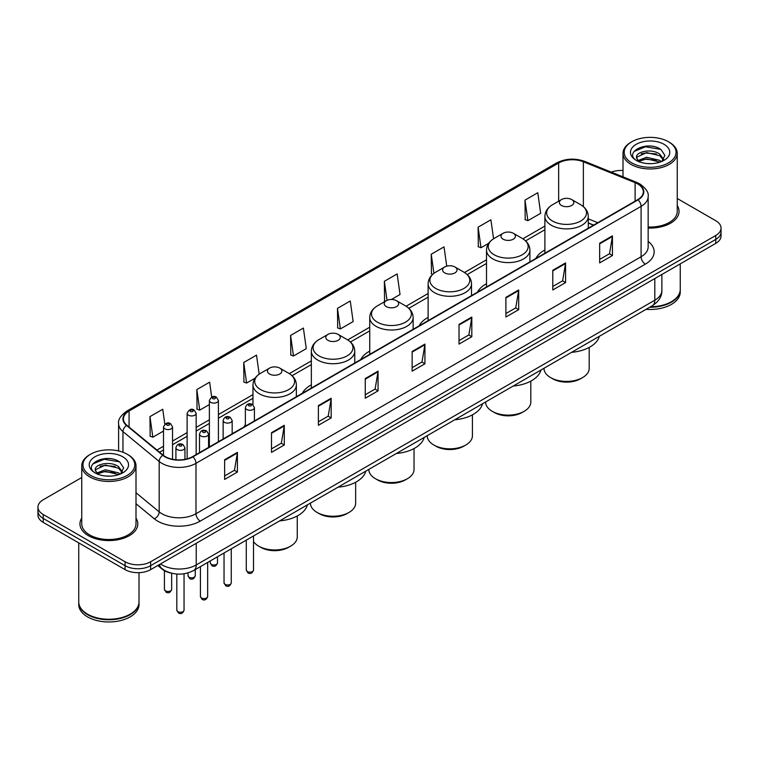 <?xml version="1.0" encoding="UTF-8"?>
<svg xmlns="http://www.w3.org/2000/svg" width="759" height="759" viewBox="0 0 759 759"><rect width="100%" height="100%" fill="white"/><g stroke="black" fill="none" stroke-linecap="round" stroke-linejoin="round"><path stroke-width="1.14" d="M245.375 424.717A31.944 18.444 0 0 0 243.971 426.975M311.351 384.841A31.944 18.444 0 0 0 302.357 393.266M369.737 351.132A31.944 18.444 0 0 0 360.743 359.557M428.123 317.423A31.944 18.444 0 0 0 419.129 325.848M486.51 283.714A31.944 18.444 0 0 0 477.515 292.139M544.896 250.005A31.944 18.444 0 0 0 535.901 258.43M593.481 225.186L588.291 223.089M170.889 573.036A18.083 10.436 180 0 1 162.265 569.222L157.768 565.512M81.754 477.515L43.244 499.754A18.083 10.436 0 0 0 37.95 507.135L37.95 515.01A18.083 10.436 0 0 0 43.244 522.391L125.074 569.63A18.083 10.436 0 0 0 150.643 569.63L715.756 243.364A18.083 10.436 0 0 0 721.05 235.983L721.05 232.045A18.083 10.436 0 0 1 715.756 239.427A18.083 10.436 0 0 0 721.05 232.045L721.05 228.108A18.083 10.436 0 0 0 715.756 220.727L677.246 198.497M37.95 507.135A18.083 10.436 0 0 0 43.244 514.517L125.074 561.755A18.083 10.436 0 0 0 150.643 561.755L150.643 565.692L715.756 239.427L150.643 565.692A18.083 10.436 0 0 1 125.074 565.692A18.083 10.436 0 0 0 150.643 565.692L150.643 569.63M43.244 514.517L43.244 518.454L125.074 565.692L43.244 518.454A18.083 10.436 0 0 1 37.95 511.073A18.083 10.436 0 0 0 43.244 518.454L43.244 522.391M81.754 518.055A28.927 16.698 0 0 0 79.951 523.862A28.927 16.698 0 0 0 88.424 535.674A28.927 16.698 0 0 0 119.95 539.298A28.927 16.698 0 0 0 137.806 523.862A28.927 16.698 0 0 0 136.003 518.055A28.927 16.698 0 0 1 137.806 523.862A28.927 16.698 0 0 1 119.95 539.298A28.927 16.698 0 0 1 88.424 535.674A28.927 16.698 0 0 1 79.951 523.862A28.927 16.698 0 0 1 81.754 518.055M637.674 183.925A19.288 11.138 180 0 1 643.328 191.79A19.288 11.138 180 0 1 637.674 199.664L192.577 456.643A19.288 11.138 180 0 1 163.138 455.153L126.914 425.287A19.288 11.138 180 0 1 123.432 418.902A19.288 11.138 180 0 1 129.077 411.027L558.662 163.005A19.288 11.138 180 0 1 583.367 161.762L635.103 182.672A19.288 11.138 180 0 1 637.674 183.925M638.015 183.725A19.772 11.413 0 0 0 635.378 182.445L583.643 161.525A19.772 11.413 0 0 0 558.33 162.805L128.736 410.828A19.772 11.413 0 0 0 126.525 425.448L162.749 455.315A19.772 11.413 0 0 0 192.919 456.842L638.015 199.864A19.772 11.413 0 0 0 638.015 183.725M224.626 459.745L224.626 479.432L237.415 472.051L237.415 452.364L224.626 459.745M224.626 475.94L234.474 470.248L237.358 453.019A4.82 2.78 -120 0 0 237.415 452.364M234.389 470.305L237.415 472.051M271.504 432.677L271.504 452.364L284.293 444.983L284.293 425.296L271.504 432.677M271.504 448.873L281.352 443.19L284.236 425.951A4.82 2.78 -120 0 0 284.293 425.296M281.266 443.237L284.293 444.983M318.382 405.61L318.382 425.296L331.171 417.915L331.171 398.228L318.382 405.61M318.382 421.805L328.23 416.122L331.123 398.883A4.82 2.78 -120 0 0 331.171 398.228M328.144 416.169L331.171 417.915M365.269 378.551L365.269 398.228L378.048 390.847L378.048 371.17L365.269 378.551M365.269 394.737L375.117 389.054L378.001 371.815A4.82 2.78 -120 0 0 378.048 371.17M375.022 389.101L378.048 390.847M599.667 243.222L599.667 262.908L612.447 255.517L612.447 235.84L599.667 243.222M599.667 259.407L609.515 253.724L612.399 236.495A4.82 2.78 -120 0 0 612.447 235.84M609.42 253.772L612.447 255.517M552.78 270.289L552.78 289.966L565.569 282.585L565.569 262.899L552.78 270.289M552.78 286.475L562.628 280.792L565.521 263.553A4.82 2.78 -120 0 0 565.569 262.899M562.542 280.839L565.569 282.585M505.902 297.348L505.902 317.034L518.691 309.653L518.691 289.966L505.902 297.348M505.902 313.543L515.75 307.86L518.634 290.621A4.82 2.78 -120 0 0 518.691 289.966M515.665 307.907L518.691 309.653M459.024 324.416L459.024 344.102L471.813 336.721L471.813 317.034L459.024 324.416M459.024 340.611L468.872 334.918L471.756 317.689A4.82 2.78 -120 0 0 471.813 317.034M468.787 334.975L471.813 336.721M412.146 351.483L412.146 371.17L424.926 363.789L424.926 344.102L412.146 351.483M412.146 367.669L421.995 361.986L424.879 344.757A4.82 2.78 -120 0 0 424.926 344.102M421.909 362.043L424.926 363.789M648.148 228.042A28.927 16.698 0 0 0 679.049 211.382A28.927 16.698 0 0 0 677.246 205.566A28.927 16.698 0 0 1 679.049 211.382A28.927 16.698 0 0 1 648.148 228.042M150.643 561.755L715.756 235.489A18.083 10.436 0 0 0 721.05 228.108M622.997 170.49A18.083 10.436 0 0 0 611.289 172.122M259.18 374.178L256.504 355.127L243.724 362.508L243.924 382.071M211.714 397.061L209.626 382.185L196.837 389.566L197.046 409.139M164.836 424.177L162.749 409.253L149.959 416.634L150.168 436.197M391.407 299.473L400.031 294.492L397.147 273.923L384.358 281.304L384.566 300.877M446.728 266.162L444.024 246.865L431.235 254.246L431.444 273.809M493.568 238.791L490.902 219.797L478.113 227.178L478.322 246.741M525 200.11L527.885 220.679L540.664 213.298L537.78 192.729L525 200.11L525.2 219.674M290.602 335.44L293.486 356.009L306.275 348.628L303.382 328.059L290.602 335.44L290.801 355.003M337.48 308.372L340.364 328.941L353.153 321.56L350.26 300.991L337.48 308.372L337.689 327.935M340.364 328.941L337.48 327.86M385.439 301.2L384.358 300.792M384.358 281.304L387.033 300.336M432.744 274.293L431.235 273.733M431.235 254.246L433.92 273.344M478.113 227.178L481.007 247.747L488.692 243.307M481.007 247.747L478.113 246.666M527.885 220.679L525 219.598M293.486 356.009L290.602 354.927M243.724 362.508L246.609 383.067L255.147 378.143M246.609 383.067L243.724 381.995M196.837 389.566L199.731 410.135L209.37 404.575M199.731 410.135L196.837 409.063M149.959 416.634L152.844 437.203L163.508 431.046M152.844 437.203L149.959 436.121M631.801 162.91A25.92 14.962 0 0 0 668.451 162.91A25.92 14.962 0 0 0 668.451 141.743L669.305 142.237A27.125 15.654 0 0 1 677.246 153.309A27.125 15.654 0 0 1 660.501 167.777A27.125 15.654 0 0 1 630.947 164.38A27.125 15.654 0 0 1 622.997 153.309A27.125 15.654 0 0 1 630.947 142.237L631.801 141.743A25.92 14.962 0 0 0 631.801 162.91M648.148 226.998A27.125 15.654 0 0 0 677.246 211.382L677.246 153.309M650.491 306.778A30.132 17.4 0 0 0 671.43 301.684A30.132 17.4 0 0 0 680.254 289.378L680.254 263.857M650.368 306.854A29.838 17.22 0 0 0 671.222 301.807A29.838 17.22 0 0 0 671.326 301.74M649.638 307.272A30.132 17.4 0 0 0 680.254 289.872A30.132 17.4 0 0 0 680.254 289.625M646.07 309.33A30.132 17.4 0 0 0 680.254 292.082L680.254 289.872M646.829 163.517L651.421 163.65M637.826 160.633L646.592 157.284L659.761 160.358L661.355 161.639M638.632 161.468L646.592 158.84L660.045 162.122M636.497 157.331L638.755 161.582M636.526 157.749C635.055 151.686 651.687 148.081 659.761 154.105L663.67 159.513M636.583 158.128L636.962 157.113L646.592 152.597L659.761 155.671L663.366 159.921M661.82 161.449L664.893 155.405L661.004 149.532C647.209 139.618 622.712 152.682 636.858 160.69L637.56 161.117M664.021 144.305A19.649 11.347 0 0 0 636.222 144.305A19.649 11.347 0 0 0 636.222 160.348A19.649 11.347 0 0 0 664.021 160.348A19.649 11.347 0 0 0 664.021 144.305M639.05 161.98L636.554 157.976M669.305 142.237L668.451 141.743A25.92 14.962 0 0 0 631.801 141.743M633.983 151.506L645.52 146.772L660.738 149.352M641.194 153.802L645.52 153.014L656.383 153.954M641.194 160.054L645.52 159.267L656.383 160.196M543.994 368.267L543.994 368.362A22.599 13.045 0 0 0 550.607 377.593L552.742 378.817A19.592 11.309 0 0 0 580.445 378.817L582.57 377.593A22.599 13.045 0 0 0 589.193 368.362L589.193 347.423M552.742 378.817L550.607 377.593A22.599 13.045 0 0 0 582.57 377.593M561.48 205.471A7.229 4.175 0 0 0 571.707 205.471A7.229 4.175 0 0 0 571.707 199.57L580.682 204.75A19.933 11.508 0 0 1 580.682 221.03A19.933 11.508 0 0 1 552.495 221.03A19.933 11.508 0 0 1 552.495 204.75C547.59 207.672 545.057 211.543 544.896 216.372A21.698 12.523 0 0 0 551.252 225.224A21.698 12.523 0 0 0 574.895 227.947A21.698 12.523 0 0 0 588.291 216.372C588.13 211.543 585.597 207.672 580.682 204.75L571.707 199.57A7.229 4.175 0 0 0 561.48 199.57A7.229 4.175 0 0 0 561.48 205.471M571.565 352.347A33.149 19.136 0 0 0 599.363 336.294M485.608 401.976L485.608 402.071A22.599 13.045 0 0 0 492.221 411.302L494.356 412.526A19.592 11.309 0 0 0 522.059 412.526L524.184 411.302A22.599 13.045 0 0 0 530.807 402.071L530.807 381.132M494.356 412.526L492.221 411.302A22.599 13.045 0 0 0 524.184 411.302M503.094 239.18A7.229 4.175 0 0 0 513.321 239.18A7.229 4.175 0 0 0 513.321 233.279L522.296 238.459A19.933 11.508 0 0 1 522.296 254.739A19.933 11.508 0 0 1 494.109 254.739A19.933 11.508 0 0 1 494.109 238.459C489.204 241.381 486.671 245.252 486.51 250.081A21.698 12.523 0 0 0 492.866 258.933A21.698 12.523 0 0 0 516.509 261.656A21.698 12.523 0 0 0 529.905 250.081C529.744 245.252 527.211 241.381 522.296 238.459L513.321 233.279A7.229 4.175 0 0 0 503.094 233.279A7.229 4.175 0 0 0 503.094 239.18M513.179 386.056A33.149 19.136 0 0 0 540.977 370.003M427.222 435.685L427.222 435.78A22.599 13.045 0 0 0 433.835 445.011L435.97 446.235A19.592 11.309 0 0 0 463.673 446.235L465.798 445.011A22.599 13.045 0 0 0 472.421 435.78L472.421 414.841M435.97 446.235L433.835 445.011A22.599 13.045 0 0 0 465.798 445.011M444.708 272.889A7.229 4.175 0 0 0 454.935 272.889A7.229 4.175 0 0 0 454.935 266.988L463.91 272.168A19.933 11.508 0 0 1 463.91 288.448A19.933 11.508 0 0 1 435.723 288.448A19.933 11.508 0 0 1 435.723 272.168C430.818 275.09 428.285 278.961 428.123 283.79A21.698 12.523 0 0 0 434.48 292.642A21.698 12.523 0 0 0 458.123 295.365A21.698 12.523 0 0 0 471.519 283.79C471.358 278.961 468.825 275.09 463.91 272.168L454.935 266.988A7.229 4.175 0 0 0 444.708 266.988A7.229 4.175 0 0 0 444.708 272.889M454.793 419.765A33.149 19.136 0 0 0 482.591 403.712M368.836 469.394L368.836 469.489A22.599 13.045 0 0 0 375.449 478.72L377.584 479.944A19.592 11.309 0 0 0 405.287 479.944L407.412 478.72A22.599 13.045 0 0 0 414.034 469.489L414.034 448.55M377.584 479.944L375.449 478.72A22.599 13.045 0 0 0 407.412 478.72M386.322 306.598A7.229 4.175 0 0 0 396.549 306.598A7.229 4.175 0 0 0 396.549 300.697L405.524 305.877A19.933 11.508 0 0 1 405.524 322.158A19.933 11.508 0 0 1 377.337 322.158A19.933 11.508 0 0 1 377.337 305.877C372.432 308.799 369.899 312.67 369.737 317.499A21.698 12.523 0 0 0 376.094 326.351A21.698 12.523 0 0 0 399.737 329.074A21.698 12.523 0 0 0 413.133 317.499C412.972 312.67 410.439 308.799 405.524 305.877L396.549 300.697A7.229 4.175 0 0 0 386.322 300.697A7.229 4.175 0 0 0 386.322 306.598M396.407 453.474A33.149 19.136 0 0 0 424.205 437.421M310.44 503.103L310.44 503.198A22.599 13.045 0 0 0 317.063 512.429L319.197 513.653A19.592 11.309 0 0 0 346.901 513.653L349.026 512.429A22.599 13.045 0 0 0 355.648 503.198L355.648 482.259M319.197 513.653L317.063 512.429A22.599 13.045 0 0 0 349.026 512.429M327.935 340.307A7.229 4.175 0 0 0 338.163 340.307A7.229 4.175 0 0 0 338.163 334.406L347.138 339.586A19.933 11.508 0 0 1 347.138 355.867A19.933 11.508 0 0 1 318.951 355.867A19.933 11.508 0 0 1 318.951 339.586C314.046 342.508 311.513 346.379 311.351 351.208A21.698 12.523 0 0 0 317.708 360.06A21.698 12.523 0 0 0 341.351 362.783A21.698 12.523 0 0 0 354.747 351.208C354.586 346.379 352.053 342.508 347.138 339.586L338.163 334.406A7.229 4.175 0 0 0 327.935 334.406A7.229 4.175 0 0 0 327.935 340.307M338.021 487.183A33.149 19.136 0 0 0 365.819 471.13M253.515 541.518A22.599 13.045 0 0 0 258.677 546.138L260.811 547.362A19.592 11.309 0 0 0 288.515 547.362L290.64 546.138A22.599 13.045 0 0 0 297.262 536.907L297.262 515.968M260.811 547.362L258.677 546.138A22.599 13.045 0 0 0 290.64 546.138M269.549 374.016A7.229 4.175 0 0 0 279.777 374.016A7.229 4.175 0 0 0 279.777 368.115L288.752 373.295A19.933 11.508 0 0 1 288.752 389.576A19.933 11.508 0 0 1 260.565 389.576A19.933 11.508 0 0 1 260.565 373.295C255.66 376.217 253.126 380.088 252.965 384.917A21.698 12.523 0 0 0 259.322 393.769A21.698 12.523 0 0 0 282.965 396.492A21.698 12.523 0 0 0 296.361 384.917C296.2 380.088 293.667 376.217 288.752 373.295L279.777 368.115A7.229 4.175 0 0 0 269.549 368.115A7.229 4.175 0 0 0 269.549 374.016M279.635 520.892A33.149 19.136 0 0 0 307.433 504.839M90.549 475.39A25.92 14.962 0 0 0 127.199 475.39A25.92 14.962 0 0 0 127.199 454.233L128.053 454.726A27.125 15.654 0 0 1 136.003 465.798A27.125 15.654 0 0 1 119.258 480.267A27.125 15.654 0 0 1 89.695 476.87A27.125 15.654 0 0 1 81.754 465.798A27.125 15.654 0 0 1 89.695 454.726L90.549 454.233A25.92 14.962 0 0 0 90.549 475.39M81.754 465.798L81.754 523.862A27.125 15.654 0 0 0 89.695 534.934A27.125 15.654 0 0 0 119.258 538.33A27.125 15.654 0 0 0 136.003 523.862L136.003 465.798M130.083 614.23A29.838 17.22 0 0 1 129.969 614.287A29.838 17.22 0 0 1 87.778 614.287L87.57 614.164A30.132 17.4 0 0 0 130.187 614.164A30.132 17.4 0 0 0 139.011 601.868L139.011 572.666M78.746 602.115A30.132 17.4 0 0 0 78.746 602.361A30.132 17.4 0 0 0 87.57 614.657A30.132 17.4 0 0 0 120.406 618.433A30.132 17.4 0 0 0 139.011 602.361A30.132 17.4 0 0 0 139.011 602.115M78.746 602.361L78.746 604.572A30.132 17.4 0 0 0 87.57 616.877A30.132 17.4 0 0 0 120.406 620.644A30.132 17.4 0 0 0 139.011 604.572L139.011 602.361M105.586 475.997L110.178 476.13M96.573 473.113L105.349 469.764L118.508 472.848L120.102 474.128M97.38 473.958L105.349 471.33L118.802 474.603M95.255 469.812L97.503 474.062M95.283 470.238C93.812 464.166 110.444 460.571 118.508 466.595L122.427 472.003M95.34 470.608L95.719 469.603L105.349 465.077L118.508 468.161L122.114 472.411M120.567 473.929L123.651 467.886L119.751 462.022C105.966 452.108 81.46 465.163 95.615 473.18L96.317 473.607M122.778 456.785A19.649 11.347 0 0 0 94.979 456.785A19.649 11.347 0 0 0 94.979 472.838A19.649 11.347 0 0 0 122.778 472.838A19.649 11.347 0 0 0 122.778 456.785M97.807 474.47L95.311 470.457M78.746 542.884L78.746 601.868A30.132 17.4 0 0 0 87.57 614.164L87.778 614.287M128.053 454.726L127.199 454.233A25.92 14.962 0 0 0 90.549 454.233M92.74 463.986L104.277 459.252L119.486 461.842M99.951 466.292L104.277 465.504L115.14 466.434M99.951 472.544L104.277 471.756L115.14 472.686M160.528 563.928A24.108 13.918 0 0 0 162.151 564.952A24.108 13.918 0 0 0 196.239 564.952L654.808 300.203A24.108 13.918 0 0 0 661.876 290.365C662.047 296.342 658.859 301.465 652.313 305.725L193.744 570.474A12.059 6.964 60 0 0 196.239 564.952L196.239 543.302M654.808 278.553L654.808 300.203A12.059 6.964 60 0 1 652.313 305.725M159.551 564.487A12.059 8.064 129.5 0 0 161.658 568.406L157.995 565.389M715.756 243.364L715.756 235.489M125.074 569.63L125.074 561.755M648.148 241.39A30.132 17.4 180 0 1 645.349 264.132L200.253 521.11A6.025 3.482 60 0 1 195.983 513.729L641.089 256.751A24.108 13.918 0 0 0 648.148 246.912L648.148 196.515A24.108 13.918 180 0 1 641.089 206.363A6.025 3.482 -120 0 0 638.015 199.864M200.253 521.11A30.132 17.4 180 0 1 157.635 521.11A30.132 17.4 180 0 1 154.257 518.786L136.003 503.729M162.749 455.315A6.025 4.032 129.5 0 0 159.191 461.481L159.191 511.87A24.108 13.918 0 0 0 161.895 513.729A24.108 13.918 0 0 0 195.983 513.729L195.983 463.332A24.108 13.918 180 0 1 159.191 461.481L122.967 431.605A24.108 13.918 180 0 1 118.603 423.626L118.603 450.941M648.148 196.515C648.954 192.748 646.184 188.555 639.837 183.915L636.668 182.378A6.025 2.827 112 0 0 635.378 182.445M636.668 182.378L584.933 161.468C574.952 157.929 565.474 158.441 556.508 163.005A6.025 3.482 60 0 1 558.33 162.805M128.736 410.828A6.025 3.482 -120 0 0 126.914 411.027C120.662 415.524 117.892 419.718 118.603 423.626M126.525 425.448A6.025 4.032 129.5 0 0 122.967 431.605L122.967 452.25M584.933 161.468A6.025 2.827 112 0 0 583.643 161.525M192.919 456.842A6.025 3.482 60 0 1 195.983 463.332L641.089 206.363L641.089 256.751A6.025 3.482 60 0 0 645.349 264.132M136.003 492.743L159.191 511.87A6.025 4.032 -50.5 0 1 154.257 518.786M129.077 411.027L129.077 427.07M635.103 182.672L635.103 201.154M583.367 161.762L583.367 206.619M597.779 222.7L588.291 218.867M558.662 163.005L558.662 201.192M544.896 226.068L522.856 238.8M486.51 259.777L464.47 272.509M428.123 293.486L406.084 306.219M369.737 327.195L347.698 339.928M311.351 360.904L289.312 373.637M252.965 394.614L218.412 414.566M209.37 419.784L196.164 427.412M187.122 432.63L172.549 441.045M163.508 446.264L156.952 450.049M412.146 352.11L424.879 344.757M459.024 325.042L471.756 317.689M505.902 297.974L518.634 290.621M552.78 270.906L565.521 263.553M599.667 243.838L612.399 236.495M365.269 379.168L378.001 371.815M318.382 406.236L331.123 398.883M271.504 433.304L284.236 425.951M224.626 460.371L237.358 453.019M253.515 570.047C252.33 573.301 250.479 574.259 247.965 572.903L246.286 570.047A3.615 2.087 0 0 0 247.339 571.527A3.615 2.087 0 0 0 251.286 571.982A3.615 2.087 0 0 0 253.515 570.047L253.515 535.968M246.703 409.499A4.516 2.609 180 0 1 245.375 407.659C246.533 403.949 248.895 402.868 252.472 404.433L254.417 407.659A4.516 2.609 180 0 1 251.627 410.069A4.516 2.609 180 0 1 246.703 409.499M250.963 404.575A1.509 0.873 0 0 0 248.838 404.575A1.509 0.873 0 0 0 248.838 405.809A1.509 0.873 0 0 0 250.963 405.809A1.509 0.873 0 0 0 250.963 404.575M231.267 582.893C230.081 586.147 228.231 587.096 225.717 585.749L224.038 582.893A3.615 2.087 0 0 0 225.1 584.373A3.615 2.087 0 0 0 229.038 584.828A3.615 2.087 0 0 0 231.267 582.893L231.267 548.814M224.455 422.346A4.516 2.609 180 0 1 223.137 420.495C224.285 416.786 226.656 415.714 230.224 417.27L232.169 420.495A4.516 2.609 180 0 1 229.379 422.905A4.516 2.609 180 0 1 224.455 422.346M228.715 417.422A1.509 0.873 0 0 0 226.59 417.422A1.509 0.873 0 0 0 226.59 418.655A1.509 0.873 0 0 0 228.715 418.655A1.509 0.873 0 0 0 228.715 417.422M207.662 596.527C206.467 599.781 204.617 600.73 202.112 599.382L200.423 596.527A3.615 2.087 0 0 0 201.486 598.007A3.615 2.087 0 0 0 205.423 598.453A3.615 2.087 0 0 0 207.662 596.527L207.662 562.447M200.85 435.979A4.516 2.609 180 0 1 199.522 434.129C200.68 430.419 203.042 429.347 206.619 430.903L208.564 434.129A4.516 2.609 180 0 1 205.774 436.539A4.516 2.609 180 0 1 200.85 435.979M205.11 431.055A1.509 0.873 0 0 0 202.976 431.055A1.509 0.873 0 0 0 202.976 432.288A1.509 0.873 0 0 0 205.11 432.288A1.509 0.873 0 0 0 205.11 431.055M184.048 610.16C182.862 613.414 181.012 614.363 178.498 613.016L176.819 610.16A3.615 2.087 0 0 0 177.872 611.631A3.615 2.087 0 0 0 181.818 612.086A3.615 2.087 0 0 0 184.048 610.16L184.048 573.766M177.236 449.603A4.516 2.609 180 0 1 175.908 447.763C177.065 444.053 179.428 442.981 183.004 444.537L184.949 447.763A4.516 2.609 180 0 1 182.16 450.172A4.516 2.609 180 0 1 177.236 449.603M181.496 444.689A1.509 0.873 0 0 0 179.371 444.689A1.509 0.873 0 0 0 179.371 445.912A1.509 0.873 0 0 0 181.496 445.912A1.509 0.873 0 0 0 181.496 444.689M211.334 564.364A3.615 2.087 0 0 0 215.271 564.819A3.615 2.087 0 0 0 217.501 562.893C216.315 566.148 214.465 567.096 211.951 565.749L210.271 562.893A3.615 2.087 0 0 0 211.334 564.364M218.412 441.729L218.412 400.496A4.516 2.609 180 0 1 215.613 402.906A4.516 2.609 180 0 1 210.689 402.336A4.516 2.609 180 0 1 209.37 400.496L209.37 446.947M212.824 398.646A1.509 0.873 0 0 0 214.949 398.646A1.509 0.873 0 0 0 214.949 397.422A1.509 0.873 0 0 0 212.824 397.422A1.509 0.873 0 0 0 212.824 398.646M189.086 577.21A3.615 2.087 0 0 0 193.023 577.665A3.615 2.087 0 0 0 195.253 575.739C194.067 578.984 192.217 579.942 189.712 578.595L188.023 575.739A3.615 2.087 0 0 0 189.086 577.21M196.164 454.575L196.164 413.342A4.516 2.609 180 0 1 193.374 415.752A4.516 2.609 180 0 1 188.441 415.182A4.516 2.609 180 0 1 187.122 413.342L187.122 458.853M190.575 411.492A1.509 0.873 0 0 0 192.71 411.492A1.509 0.873 0 0 0 192.71 410.258A1.509 0.873 0 0 0 190.575 410.258A1.509 0.873 0 0 0 190.575 411.492M165.471 590.844A3.615 2.087 0 0 0 169.418 591.299A3.615 2.087 0 0 0 171.648 589.364C170.452 592.618 168.602 593.566 166.098 592.219L164.418 589.364A3.615 2.087 0 0 0 165.471 590.844M172.549 459.28L172.549 426.966A4.516 2.609 180 0 1 169.76 429.385A4.516 2.609 180 0 1 164.836 428.816A4.516 2.609 180 0 1 163.508 426.966L163.508 455.447M166.961 425.125A1.509 0.873 0 0 0 169.096 425.125A1.509 0.873 0 0 0 169.096 423.892A1.509 0.873 0 0 0 166.961 423.892A1.509 0.873 0 0 0 166.961 425.125M193.744 570.474C184.048 575.35 174.342 575.35 164.646 570.474L161.658 568.406M661.876 290.365L661.876 274.473M556.508 163.005L126.914 411.027M544.896 229.74L525.607 240.878M486.51 263.449L467.221 274.587M428.123 297.158L408.835 308.296M369.737 330.867L350.449 342.005M311.351 364.576L292.063 375.714M252.965 398.285L218.412 418.237M209.37 423.456L196.164 431.084M187.122 436.302L172.549 444.708M163.508 449.935L159.57 452.212M593.652 225.091L588.291 222.918M622.997 176.856L622.997 153.309M588.291 228.184L588.291 216.372M544.896 253.231L544.896 216.372M561.48 199.57L552.495 204.75M529.905 261.893L529.905 250.081M486.51 286.94L486.51 250.081M503.094 233.279L494.109 238.459M471.519 295.602L471.519 283.79M428.123 320.649L428.123 283.79M444.708 266.988L435.723 272.168M413.133 329.311L413.133 317.499M369.737 354.358L369.737 317.499M386.322 300.697L377.337 305.877M354.747 363.02L354.747 351.208M311.351 388.067L311.351 351.208M327.935 334.406L318.951 339.586M296.361 396.729L296.361 384.917M252.965 404.756L252.965 384.917M269.549 368.115L260.565 373.295M246.286 570.047L246.286 540.142M245.375 426.16L245.375 407.659M254.417 420.941L254.417 407.659M224.038 582.893L224.038 552.988M223.137 439.006L223.137 420.495M232.169 433.787L232.169 420.495M200.423 596.527L200.423 566.622M199.522 452.63L199.522 434.129M208.564 447.412L208.564 434.129M176.819 610.16L176.819 574.041M175.908 459.764L175.908 447.763M184.949 459.347L184.949 447.763M217.501 562.893L217.501 556.755M218.412 400.496L216.457 397.27C213.839 395.373 211.476 396.454 209.37 400.496M210.271 562.893L210.271 560.939M195.253 575.739L195.253 569.601M196.164 413.342L194.209 410.116C191.591 408.219 189.228 409.291 187.122 413.342M188.023 575.739L188.023 572.893M171.648 589.364L171.648 573.235M172.549 426.966L170.604 423.74C167.976 421.852 165.614 422.924 163.508 426.966M164.418 589.364L164.418 570.683"/></g></svg>
